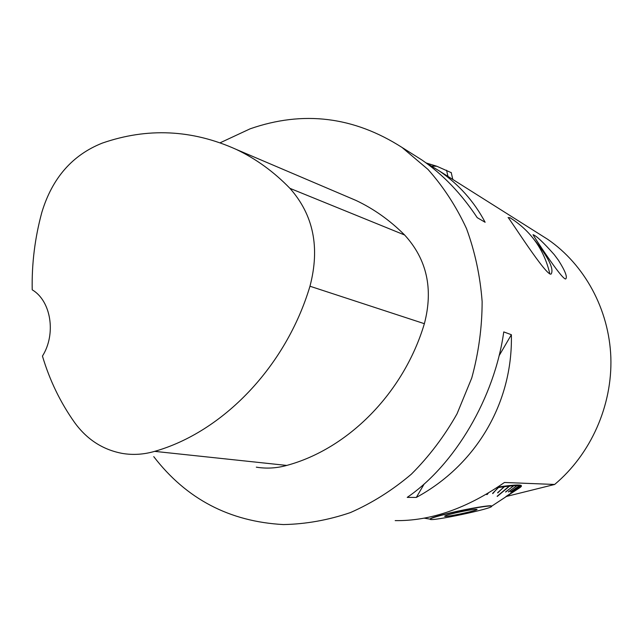 <?xml version="1.0" encoding="UTF-8"?>
<svg xmlns="http://www.w3.org/2000/svg" width="643" height="643" viewBox="0 0 643 643"><rect width="100%" height="100%" fill="white"/><g stroke="black" fill="none" stroke-linecap="round" stroke-linejoin="round"><path stroke-width="0.96" d="M220.227 142.754L250.127 128.817C303.158 110.347 353.795 116.56 402.036 147.448L427.965 169.398C443.429 186.767 456.281 206.499 466.505 228.595C474.992 251.751 480.208 276.08 482.137 301.583C482.097 327.351 478.633 352.814 471.761 377.971L457.028 413.827C444.329 436.332 429.098 456.45 411.343 474.188C392.431 490.239 372.12 503.043 350.387 512.592C328.219 520.131 305.891 524.125 283.402 524.567C229.551 521.642 186.333 499.008 153.757 456.643M395.18 520.621C430.633 521.135 467.059 508.412 504.458 482.475L554.644 484.46C590.821 454.175 612.433 405.564 610.85 357.428C609.082 309.291 584.527 264.611 547.74 239.349L532.758 229.897M554.298 254.708L558.373 260.174C565.173 270.904 567.616 277.165 565.687 278.958C561.869 279.994 531.657 233.039 533.063 234.711C536.415 235.828 543.488 242.499 554.298 254.708M410.764 152.954L421.993 160.043C443.003 174.534 461.409 193.736 477.219 217.655L485.127 222.269C474.164 201.54 458.957 184.477 439.49 171.07L425.353 162.406M416.326 497.433C476.037 465.074 512.937 402.831 511.37 334.714L503.758 331.909C494.684 397.366 455.011 464.704 407.228 497.385L416.326 497.433L424.235 483.89M534.011 239.389C548.342 257.24 554.081 268.75 551.236 273.91C547.49 278.572 508.163 216.136 508.066 217.551L510.518 218.033M549.781 273.934L549.435 272.11M554.644 484.46L506.507 496.428M513.813 485.24L513.837 485.722L516.94 485.578L517.261 485.015L514.135 485.152M517.229 485.079L517.157 485.578L519.351 485.65L519.689 485.095L517.478 485.015M519.657 485.152L519.496 485.666L520.766 485.947L521.111 485.393L519.833 485.111M521.079 485.449L521.168 486.462L505.985 496.517L520.581 487.185L491.541 506.25C491.493 504.98 469.125 508.653 450.365 513.074C437.031 516.249 430.296 518.314 430.167 519.279C430.625 521.77 494.25 508.283 491.541 506.258L491.517 506.145M521.168 486.462L521.184 485.425M521.481 485.971L521.16 486.51M496.709 487.78L498.012 487.579L498.204 487.024L497.754 487.089M498.413 487.04L498.502 487.507L504.008 486.743L504.241 486.18L498.687 486.952M504.361 486.221L504.442 486.687L509.216 486.132L497.152 496.259M509.216 486.132L509.481 485.561L504.675 486.124M509.457 485.626L509.851 485.529L509.577 486.092L513.54 485.738L513.845 485.176L509.851 485.529M344.254 195.44L356.037 200.455C373.848 208.887 390.052 220.404 404.64 235.008C426.904 259.322 433.478 288.884 424.372 323.694C403.724 393.002 348.104 448.878 286.746 465.428C276.57 468.241 266.435 468.819 256.316 467.164M102.261 143.116C147.408 127.451 192.056 129.54 236.206 149.393C255.89 158.741 273.797 171.721 289.921 188.335C313.471 214.875 320.15 247.507 309.966 286.231C285.926 366.783 222.856 431.983 154.658 451.362C143.823 454.513 133.069 455.204 122.387 453.428C102.896 449.787 87.006 439.539 74.717 422.684C60.426 402.566 49.672 380.359 42.446 356.085C56.391 333.974 51.07 300.852 32.214 289.824C31.692 263.654 34.915 237.806 41.867 212.27C52.236 178.063 72.37 155.011 102.261 143.116M511.37 334.714L499.056 355.796M509.577 486.092L497.256 496.436M520.83 485.979L511.587 492.144M511.619 492.2L520.766 485.947M519.496 485.666L510.413 491.887M510.462 491.967L519.351 485.65M517.157 485.578L508.404 491.807M508.468 491.919L516.94 485.578M513.837 485.722L505.575 491.919M505.655 492.064L513.54 485.738M504.442 486.687L497.626 492.691M497.746 492.916L504.008 486.743M498.502 487.507L492.618 493.334M492.771 493.623L498.012 487.579M488.358 493.02L487.209 494.499L487.507 493.527M487.209 494.499L486.671 494.588L487.482 493.543M430.143 519.166L430.119 519.07C430.247 518.097 436.983 516.024 450.317 512.849C469.077 508.428 491.445 504.755 491.493 506.041M455.373 512.953C467.091 510.341 474.277 509.143 476.945 509.344C479.373 510.245 444.008 517.752 444.667 516.192C445.036 515.638 448.605 514.553 455.373 512.953M451.241 172.662L436.83 166.264L431.807 166.111M436.83 166.264L426.687 163.137M289.921 188.335L404.64 235.008M309.966 286.231L424.372 323.694M154.658 451.362L286.746 465.428M446.547 170.21L447.97 176.423M402.036 147.448L421.993 160.043M439.49 171.07L547.74 239.349M236.206 149.393L356.037 200.455M521.119 486.622L521.465 486.076M430.135 519.142L424.348 518.178M549.725 273.388C544.01 249.38 530.716 230.797 509.851 217.623M451.193 172.461L452.801 179.469"/></g></svg>
